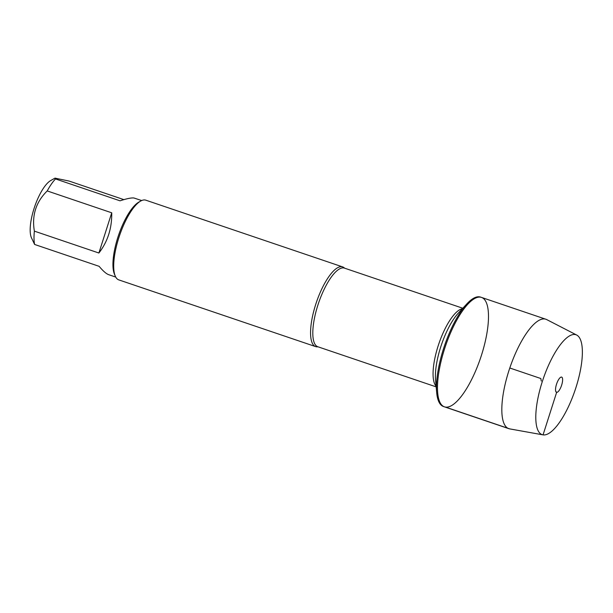 <?xml version="1.0" encoding="UTF-8"?>
<svg xmlns="http://www.w3.org/2000/svg" width="613" height="613" viewBox="0 0 613 613"><rect width="100%" height="100%" fill="white"/><g stroke="black" fill="none" stroke-linecap="round" stroke-linejoin="round"><path stroke-width="0.92" d="M480.538 297.09A57.768 18.52 108.7 0 0 466.738 303.994A57.768 18.52 108.7 0 0 436.686 392.634A57.768 18.52 108.7 0 0 443.444 406.503L444.44 406.84A57.768 18.52 -71.3 0 1 445.444 346.184A57.768 18.52 -71.3 0 1 481.534 297.428A57.768 18.52 -71.3 0 1 481.036 356.551A57.768 18.52 -71.3 0 1 445.444 407.086A57.768 18.52 -71.3 0 1 444.44 406.84A57.768 18.52 108.7 0 1 444.931 347.717A57.768 18.52 108.7 0 1 480.523 297.175A57.768 18.52 108.7 0 1 481.534 297.428L480.538 297.09M317.917 346.782A42.082 13.494 -71.3 0 1 316.369 346.797A42.082 13.494 -71.3 0 1 315.634 346.613A42.082 13.494 -71.3 0 1 315.994 303.542A42.082 13.494 -71.3 0 1 341.916 266.724A42.082 13.494 -71.3 0 1 342.652 266.908A42.082 13.494 -71.3 0 1 344.575 268.165M342.652 266.908L145.802 200.175A42.082 13.494 108.7 0 0 140.676 201.056A42.082 13.494 108.7 0 0 119.512 235.691A42.082 13.494 108.7 0 0 115.252 276.065A42.082 13.494 108.7 0 0 118.776 279.88L315.634 346.613M115.742 277.076L108.693 274.685C106.271 273.827 103.084 271.046 99.13 266.326L34.612 244.457L31.347 237.583A31.983 10.252 -71.3 0 1 30.65 235.292A31.983 10.252 -71.3 0 1 35.378 204.65A31.983 10.252 -71.3 0 1 50.672 180.582L55.009 178.122M98.892 253.016C107.719 241.614 111.995 228.212 111.727 212.803L98.892 253.016L34.374 231.139C31.7 215.362 35.983 201.961 47.209 190.934A40.397 12.95 -71.3 0 1 55.515 178.942L55.017 178.138L69.085 181.057L123.88 199.631M111.727 212.803L47.209 190.934M34.612 244.457A40.397 12.95 -71.3 0 1 34.374 231.139M55.515 178.942L120.033 200.819C126.837 198.597 131.488 197.662 133.986 198.007L141.68 200.551M140.676 201.056L138.837 202.106A40.397 12.95 108.7 0 0 118.516 235.354A40.397 12.95 108.7 0 0 114.424 274.111L115.252 276.065M576.756 335.081L546.704 319.588A57.768 18.52 108.7 0 0 545.876 319.243A57.768 18.52 108.7 0 0 544.873 318.99A57.768 18.52 108.7 0 0 509.28 369.532A57.768 18.52 108.7 0 0 508.782 428.656A57.768 18.52 108.7 0 0 509.648 428.878L542.934 434.855A52.733 16.911 108.7 0 0 575.094 390.136A52.733 16.911 108.7 0 0 576.756 335.081A52.733 16.911 108.7 0 0 575.086 334.537A52.733 16.911 108.7 0 0 542.206 381.884A52.733 16.911 108.7 0 0 542.934 434.855M561.516 377.064A8.03 2.575 108.7 0 0 561.133 377.087A8.03 2.575 108.7 0 0 556.635 383.884A8.03 2.575 108.7 0 0 556.068 392.006A8.03 2.575 108.7 0 0 556.635 392.351A8.03 2.575 108.7 0 0 561.654 385.11A8.03 2.575 108.7 0 0 561.516 377.064M509.794 367.999L540.812 378.52L541.294 381.025M555.707 391.255L556.635 392.351L543.064 434.878L509.794 428.901L445.444 407.086M462.815 308.247L344.46 268.126A41.508 13.31 108.7 0 0 318.53 303.159A41.508 13.31 108.7 0 0 317.81 346.743L436.165 386.872M436.104 386.198A41.508 13.31 -71.3 0 1 438.793 343.931A41.508 13.31 -71.3 0 1 462.363 308.745M466.738 303.994L458.24 313.22A43.615 13.984 108.7 0 0 435.559 380.144L436.686 392.634M545.876 319.243L481.534 297.428M508.782 428.656L444.44 406.84"/></g></svg>
